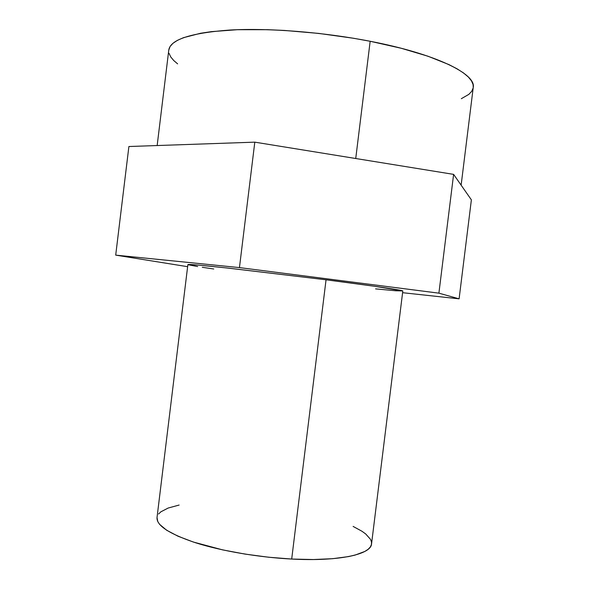 <?xml version="1.0" encoding="UTF-8"?>
<svg xmlns="http://www.w3.org/2000/svg" width="589" height="589" viewBox="0 0 589 589"><rect width="100%" height="100%" fill="white"/><g stroke="black" fill="none" stroke-linecap="round" stroke-linejoin="round"><path stroke-width="0.88" d="M375.576 288.868L395.749 290.775L402.773 290.937L374.538 286.269L326.048 279.797L229.092 268.209C202.093 265.293 188.362 264.086 187.884 264.601L157.02 517.562C156.46 525.521 169.293 533.914 195.511 542.741C221.405 550.98 258.453 557.327 291.695 559.049L326.048 279.797L226.942 267.973L199.023 265.153L187.884 264.601M453.611 174.373L254.801 142.155L128.895 146.521L115.702 255.125L239.451 267.597L438.901 293.16L459.103 298.837L402.589 292.696L459.103 298.837L471.377 199.848L453.611 174.373L438.901 293.16L459.103 298.837L471.377 199.848L453.611 174.373L254.801 142.155L239.451 267.597L438.901 293.16L453.611 174.373M187.626 266.684L115.702 255.125L239.451 267.597L254.801 142.155L128.895 146.521L115.702 255.125L187.626 266.684M187.987 264.697L197.661 266.574M202.285 267.296L213.763 268.982M402.802 290.988C403.796 290.362 372.977 285.79 326.048 279.797L291.695 559.049C338.955 561.611 371.173 554.382 371.549 543.905L402.802 290.988M157.02 517.532L157.771 521.582L159.634 524.379L166.658 530.24L178.025 536.226L193.428 542.064L222.76 549.912L245.164 554.109L268.547 557.216L291.695 559.049L313.414 559.535L332.638 558.689L348.519 556.59L355.005 555.118L364.827 551.451L368.118 549.309L370.312 547.004L371.431 544.56L371.497 542.005L370.533 539.369L365.71 533.965L361.955 531.249L353.113 526.411M179.137 505.045L168.182 508.035L160.878 511.812L158.596 513.998M461.135 185.16L473.239 87.444C476.295 74.118 436.397 54.033 370.164 41.274L355.734 158.515L370.164 41.274C323.155 32.1 268.606 27.852 229.85 30.039C190.681 32.94 170.324 39.61 168.778 50.058L157.16 145.542M461.32 98.702L468.844 94.365L471.686 91.369L473.129 88.107M473.239 87.466L473.092 84.602L471.502 80.884L468.314 76.982L463.484 72.933L457.005 68.788L448.884 64.576L427.916 56.205L401.278 48.283L370.164 41.274L353.437 38.248L318.818 33.418L284.354 30.437L267.818 29.693L237.271 29.708L211.377 31.644L200.532 33.271L183.503 37.667L177.414 40.354L172.952 43.306L170.096 46.479L168.778 50.072M169.036 53.312L170.7 56.89L173.733 60.527L177.62 63.87"/></g></svg>

